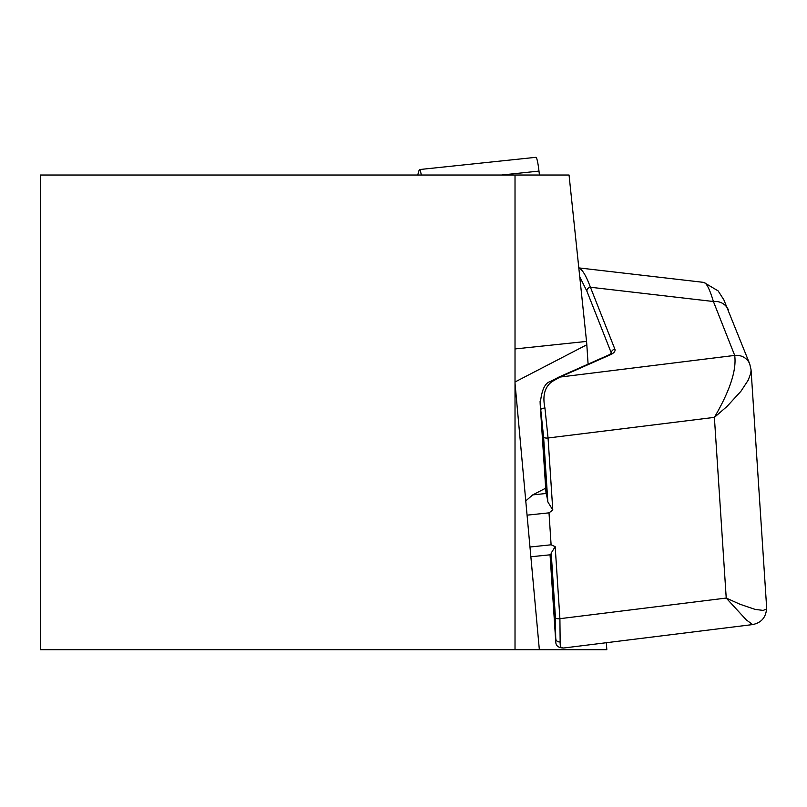 <?xml version="1.0" encoding="UTF-8"?>
<svg xmlns="http://www.w3.org/2000/svg" width="807" height="807" viewBox="0 0 807 807"><rect width="100%" height="100%" fill="white"/><g stroke="black" fill="none" stroke-linecap="round" stroke-linejoin="round"><path stroke-width="1.21" d="M529.977 547.015L551.1 544.796L555.186 546.662L551.201 553.047A15.192 1.584 84 0 1 550.656 554.752L530.865 556.759M515.017 383.194L539.348 649.685L606.814 649.685L606.36 642.715M539.348 649.685L515.017 649.685L515.017 175.018L569.046 175.018L586.538 341.422A9.492 0.989 84 0 1 586.82 344.75L588.091 364.139M525.761 500.905L532.731 494.893L545.683 488.174M515.017 175.018L40.35 175.018L40.35 649.685L515.017 649.685M551.1 544.796L549.012 512.848L552.785 510.014L547.842 501.883L543.595 437.122A3.793 1.332 -3.8 0 0 548.054 437.989L552.785 510.014M543.595 437.122L540.186 404.257L545.986 492.734A37.969 13.285 -3.8 0 0 546.097 493.491L546.329 494.328A15.192 1.584 84 0 1 547.842 501.883M752.608 624.578L746.243 619.837L726.229 598.058L739.938 604.231L755.191 609.416L763.21 610.405L766.226 609.134L766.64 607.5L751.075 370.05L750.772 373.389L748.139 380.279L740.917 391.274L727.016 406.446L714.387 417.37C729.921 390.739 736.7 370.08 734.693 355.413A32.28 11.288 -3.8 0 0 734.693 355.403L713.408 301.505C709.686 289.168 706.468 282.793 703.754 282.389M578.821 267.985C582.22 269.215 586.094 275.631 590.421 287.242L713.408 301.505A15.192 14.143 -21.5 0 1 728.378 309.918M550.051 554.812L555.741 641.555L555.448 617.809L551.201 553.047M540.176 404.125L540.095 401.301M611.434 353.335A15.192 5.316 -3.8 0 0 611.373 353.153L586.901 291.186L579.739 276.791M586.901 291.186A3.793 3.531 -21.5 0 1 590.421 287.242L614.894 349.209A18.985 6.638 176.2 0 1 610.142 354.858L560.078 377.061L552.059 381.58C544.725 386.957 542.354 395.763 544.937 407.999L548.054 437.989L714.387 417.37L726.229 598.058L559.907 618.687L560.179 644.369L560.986 647.436L563.548 648.021M751.045 369.747L749.753 364.028L723.889 299.901L718.129 290.893L703.785 282.389M552.059 381.58A3.793 2.421 59.1 0 0 550.213 381.59L558.777 377.141A3.793 2.572 -113.9 0 1 560.078 377.061L734.693 355.413A15.192 14.143 -21.5 0 1 749.683 363.846M546.329 494.328L540.771 409.613A3.793 1.16 -7.9 0 1 544.937 407.999M560.27 641.928A3.793 3.238 -176.1 0 1 555.821 639.124L550.293 554.782M607.893 355.847A3.793 2.572 66.1 0 1 608.831 354.939L558.777 377.141A3.793 2.572 -113.9 0 0 557.758 378.231M417.733 175.018L419.166 170.065A15.192 1.584 84 0 1 419.509 169.551A15.192 1.584 84 0 1 421.325 175.018M419.509 169.551L535.939 157.315A15.192 1.584 84 0 1 538.985 171.094L539.429 175.018M515.017 381.993L586.82 344.75M515.017 348.937L586.538 341.422M527.072 515.159L549.012 512.848M532.731 494.893L546.097 493.491M555.186 546.662L559.907 618.687A3.793 1.332 176.2 0 1 555.448 617.809M614.894 349.209A3.793 3.531 -21.5 0 0 611.373 353.153L611.383 353.385M734.693 355.403A15.192 14.143 -21.5 0 1 749.753 364.028M611.504 353.738L611.605 353.133L608.831 354.939A3.793 2.572 66.1 0 1 610.142 354.858M501.641 175.018L538.985 171.094M766.64 607.479C766.297 617.083 761.596 622.782 752.528 624.588L563.649 648.011C558.363 647.91 555.73 645.751 555.751 641.515M703.855 282.4L578.811 267.894M550.213 381.59C544.806 382.982 541.467 390.538 540.196 404.267"/></g></svg>
